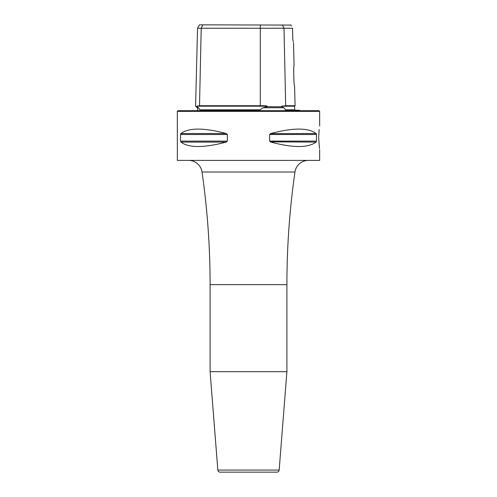 <?xml version="1.0" encoding="UTF-8"?>
<svg xmlns="http://www.w3.org/2000/svg" width="497" height="497" viewBox="0 0 497 497"><rect width="100%" height="100%" fill="white"/><g stroke="black" fill="none" stroke-linecap="round" stroke-linejoin="round"><path stroke-width="0.75" d="M285.421 109.806L283.942 107.743L281.687 106.749L281.675 106.19L294.64 106.19L294.733 109.806L285.421 109.806L286.489 110.241L299.405 110.241A2.261 2.261 0 0 0 299.666 110.694M200.161 110.241L199.869 109.806L200.161 110.241L199.869 109.806L200.161 110.241L199.869 109.806L200.161 110.241L258.887 110.241M193.718 110.694L303.282 110.694M197.334 110.694A2.261 2.261 0 0 0 197.123 107.743L198.564 107.743L196.818 106.749L196.831 106.19L199.514 105.724L201.204 28.236L197.539 28.236L195.582 106.203L196.818 106.749M281.687 106.749L266.995 106.749L262.994 107.743L283.961 107.75M196.116 106.439L197.123 107.743M258.85 110.241L260.211 109.806L199.869 109.806L198.564 107.743M262.994 107.743L260.211 109.806M292.578 29.702L292.789 39.195L292.547 28.236L260.304 28.236L260.304 105.724C265.075 105.693 267.305 105.849 266.995 106.19L266.995 106.749M198.999 105.724L260.304 105.724M260.304 24.85L260.304 28.236L201.204 28.236L202.9 24.85L290.969 25.086M197.539 28.236L199.496 24.85L202.9 24.85M291.41 25.968L290.857 24.85M292.547 28.236L292.559 28.727M292.795 39.244L293.255 41.791M293.404 42.742L293.478 43.245M292.789 39.195C293.795 45.034 293.795 45.034 292.789 39.195M293.522 43.55L294.075 65.629C293.348 64.896 293.839 86.478 294.591 86.248L295.081 105.724L285.682 105.724L281.675 106.19M248.5 110.694L318.981 110.694L319.664 111.371L177.336 111.371L178.019 110.694L248.5 110.694M177.336 111.371L177.336 160.394L319.664 160.394L319.664 149.603M180.92 142.086C188.785 147.988 203.876 147.988 226.203 142.086L227.377 141.105L226.203 142.086L180.92 142.086L180.548 141.105L180.548 134.501L180.92 133.525C188.785 127.617 203.876 127.617 226.203 133.525L227.377 134.47M180.548 141.105L227.377 141.105L227.377 134.501L180.548 134.501M269.66 134.296L270.797 133.525C293.124 127.617 308.215 127.617 316.08 133.525L316.452 134.501L269.623 134.501L269.623 141.105L270.797 142.086C293.124 147.988 308.215 147.988 316.08 142.086L270.213 141.856M316.08 142.086L316.452 141.105L316.452 134.501M316.08 133.525L270.443 133.643M318.664 137.806C319.745 122.641 319.745 122.641 318.664 137.806C319.745 152.964 319.745 152.964 318.664 137.806L319.478 148.46M319.149 129.574L318.664 137.681M188.618 160.394A13.556 13.556 -90 0 1 202.03 172.018A790.684 790.684 0 0 1 210.094 284.644L210.094 371.681L286.906 371.681L286.906 284.644A790.684 790.684 0 0 1 294.969 172.018L202.03 172.018M308.382 160.394A13.556 13.556 90 0 0 294.969 172.018M210.094 371.681L217.841 470.069L279.159 470.069L286.906 371.681M217.841 470.069A2.261 2.261 -90 0 0 220.09 472.15L276.91 472.15A2.261 2.261 90 0 0 279.159 470.069M266.995 106.19L196.831 106.19M282.296 24.85L283.992 28.236L285.682 105.724M226.203 133.525L180.92 133.525M316.452 141.105L269.623 141.105M286.906 284.644L210.094 284.644M294.733 109.806L295.187 110.241M294.64 106.19L295.081 105.724M319.664 126.008L319.664 111.371"/></g></svg>
